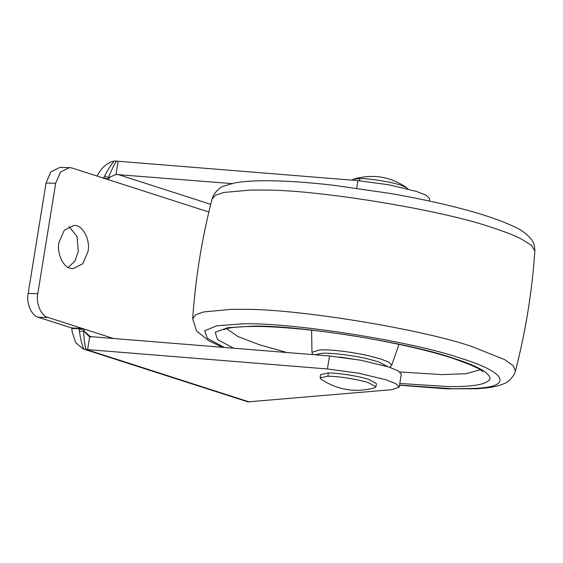 <?xml version="1.0" encoding="UTF-8"?>
<svg xmlns="http://www.w3.org/2000/svg" width="563" height="563" viewBox="0 0 563 563"><rect width="100%" height="100%" fill="white"/><g stroke="black" fill="none" stroke-linecap="round" stroke-linejoin="round"><path stroke-width="0.84" d="M339.827 357.012L362.333 360.51M87.969 251.71L82.712 263.815L73.07 268.664L70.952 268.403C63.373 267.791 56.504 253.181 58.995 242.393L64.252 230.288L73.894 225.439L75.168 225.538C83.021 225.446 90.58 240.394 87.969 251.71M69.045 226.516L77.025 236.58L78.32 251.527L74.914 261.063L68.271 267.404M71.48 327.912L82.402 328.503L83.936 329.51L79.066 328.609L71.832 328.468L71.48 327.912L38.368 317.258C31.612 315.998 25.989 302.922 28.15 293.471L46.032 183.059L50.888 171.884L59.784 167.408L69.432 167.591L72.205 168.063L106.597 179.125L108.286 179.14L103.683 177.746L104.676 175.888C107.843 169.737 111.01 164.804 114.183 161.074L116.478 161.088C113.923 164.966 111.235 170.526 108.406 177.767L110.017 177.092L108.286 179.14M83.613 330.734L90.474 336.625L91.917 336.794L89.644 337.005L83.627 330.826L79.467 331.537L83.627 330.826C83.971 338.87 84.753 345.077 85.97 349.433L83.739 349.053C81.888 344.619 80.46 338.778 79.467 331.537L78.721 328.046M83.936 329.51L84.429 331.748M106.738 179.161L208.852 212.012M104.444 178.429L106.773 178.703M71.832 328.468L72.078 331.516L75.625 342.55L83.014 348.856L247.924 401.869L391.848 389.687L399.209 387.119L401.313 374.128L397.978 370.721L388.252 366.837L360.637 360.186L329.524 355.971L90.474 336.618M108.406 177.767L104.676 175.888M82.402 329.165L79.13 329.348M89.644 337.005L87.603 349.602L85.97 349.433M116.478 161.088L118.11 161.257L115.971 174.481L110.017 177.092M83.014 348.856L83.739 349.053M114.183 161.074C107.047 162.798 101.431 167.654 97.329 175.642L97.132 176.078M115.971 174.481L231.696 183.587M429.351 201.04L429.717 198.767L426.381 195.368L416.655 191.476L389.04 184.833L357.927 180.617L118.11 161.257M87.603 349.602L327.427 368.962L358.532 373.178L386.148 379.828L395.873 383.713L399.209 387.119M113.627 338.546L48.017 317.441C41.254 316.181 35.638 303.105 37.798 293.654L55.681 183.242L60.537 172.067L69.432 167.591M352.107 180.146L353.381 179.224L359.848 178.598C368.617 178.295 391.623 181.933 400.511 185.093L407 187.908L407.901 188.964M321.163 379.272L320.087 377.843L327.835 376.253C336.604 375.95 359.609 379.589 368.498 382.749L375.901 386.88L374.43 387.9C355.394 392.918 337.638 390.046 321.163 379.272M320.087 377.843L320.614 374.592L328.363 373.009C337.131 372.699 360.137 376.337 369.025 379.504L376.429 383.635L375.901 386.88M480.176 369.771L466.213 373.698L441.871 374.613L399.934 371.974M286.933 352.537L259.712 344.852L238.022 336.575L226.537 328.686M311.606 330.185L311.958 352.269L319.77 349.912C328.82 349.243 352.171 351.833 369.588 355.992L381.144 359.124L389.124 362.333L391.686 365.176L398.984 344.338M520.719 238.656L531.359 245.257L534.85 251.105C534.836 245.982 533.548 241.921 530.986 238.909C526.637 233.821 521.141 229.795 514.491 226.84C487.98 214.13 442.764 202.701 390.356 193.461L332.43 185.114C304.013 181.926 280.233 180.484 261.084 180.772C250.697 180.892 241.816 181.638 234.426 183.003L224.574 185.825C220.281 187.141 216.509 190.449 213.257 195.741L212.124 198.83L215.608 195.185L223.708 192.476L250.929 190.034L263.885 190.055C317.652 189.597 443.102 210.21 491.999 227.543C503.421 231.189 512.999 234.891 520.719 238.656M224.348 347.484L207.473 338.37L204.629 330.727L216.91 325.773L241.105 323.957C286.004 321.55 412.348 341.079 461.16 358.448C505.307 371.749 515.018 387.006 473.905 388.449L452.87 388.766L399.54 385.085M222.751 347.35L208.894 340.854L196.564 330.967L192.694 318.778L195.628 314.858L203.595 311.944L231.611 309.326L244.567 309.347C298.327 308.883 423.777 329.503 472.674 346.836L504.624 359.616L513.259 365.711L515.426 371.045L514.286 374.142C511.007 379.462 507.228 382.763 502.949 384.057C497.27 386.5 488.55 388.062 476.784 388.744L446.459 388.836L399.512 385.247M233.624 348.23L217.487 339.51L215.221 332.254L227.804 327.694L251.767 326.209C294.745 324.541 409.294 342.564 453.511 358.3C477.501 365.915 489.683 372.776 490.056 378.885C487.129 384.459 472.8 386.999 447.071 386.514L399.807 383.452M315.048 354.803L321.937 353.297C330.249 352.684 351.713 355.063 367.716 358.884L378.336 361.763L388.013 366.759M103.402 178.372L103.683 177.746M86.048 349.44L249.184 401.919M117.625 174.375L210.724 204.32M357.927 180.617L356.703 188.19M329.524 355.971L327.427 368.962M55.681 183.242L46.032 183.059M37.798 293.654L28.15 293.471M48.017 317.441L38.368 317.258M359.497 180.744L359.848 178.598M327.835 376.253L328.363 373.009M223.631 329.714L225.869 328.869C231.09 327.349 240.253 326.54 253.364 326.449C275.49 326.28 313.563 329.383 356.034 336.294C394.769 342.776 426.353 349.904 450.794 357.667C470.295 364.367 480.908 369.032 482.618 371.664L482.568 371.594M311.958 352.269L312.69 354.613M389.955 367.4L391.686 365.176M515.426 371.045C525.617 331.663 532.091 291.683 534.85 251.105M212.124 198.83C201.927 238.212 195.452 278.192 192.694 318.778M407 187.908C390.511 176.479 372.636 173.587 353.381 179.224"/></g></svg>
